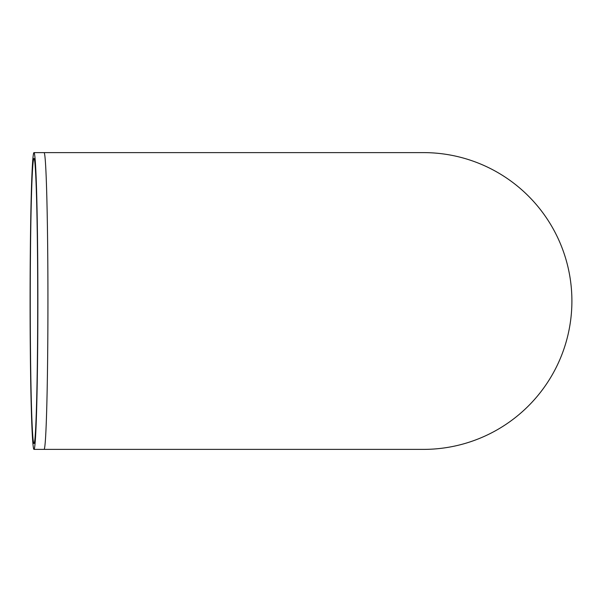 <?xml version="1.0" encoding="UTF-8"?>
<svg xmlns="http://www.w3.org/2000/svg" width="602" height="602" viewBox="0 0 602 602"><rect width="100%" height="100%" fill="white"/><g stroke="black" fill="none" stroke-linecap="round" stroke-linejoin="round"><path stroke-width="0.9" d="M30.25 301A142.546 3.732 90 0 1 33.983 158.454A142.546 3.732 90 0 1 37.715 301A142.546 3.732 90 0 1 33.983 443.546A142.546 3.732 90 0 1 30.25 301M37.866 301A148.385 3.883 -90 0 0 33.983 152.615A148.385 3.883 -90 0 0 30.1 301A148.385 3.883 -90 0 0 33.983 449.385A148.385 3.883 -90 0 0 37.866 301M44.051 152.615A148.385 3.883 -90 0 1 47.934 301A148.385 3.883 -90 0 1 44.051 449.385L423.515 449.385A148.385 148.385 0 0 0 571.9 301A148.385 148.385 0 0 0 423.515 152.615L33.983 152.615M44.051 449.385L33.983 449.385"/></g></svg>
